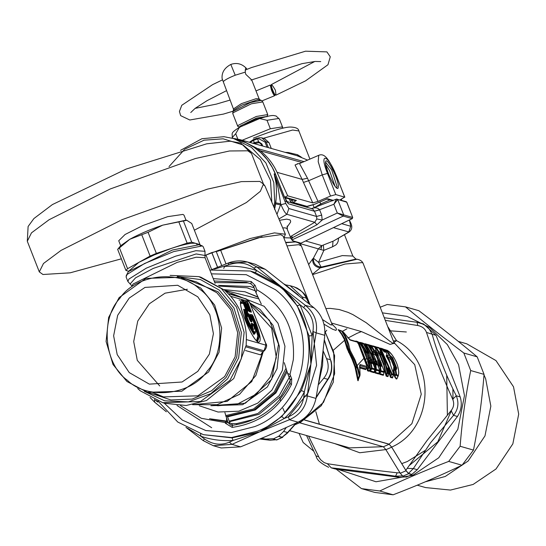 <?xml version="1.0" encoding="UTF-8"?>
<svg xmlns="http://www.w3.org/2000/svg" width="546" height="546" viewBox="0 0 546 546"><rect width="100%" height="100%" fill="white"/><g stroke="black" fill="none" stroke-linecap="round" stroke-linejoin="round"><path stroke-width="0.82" d="M322.474 319.533L330.514 324.754L331.552 325.013L331.886 323.928L301.392 246C300.416 243.837 298.403 242.479 295.338 241.926L285.613 242.397M276.979 214.373L280.507 204.921L275.641 203.883L274.57 209.459L276.105 198.86L276.501 191.639L276.085 183.374L274.16 173.846L278.214 188.322L280.671 203.815L275.771 202.846L276.105 198.86M275.641 203.883L275.771 202.846M301.358 157.166L297.536 154.723L288.288 152.511L285.108 152.348M288.288 152.511L288.356 153.262M297.536 154.723L297.85 155.951M336.602 199.099L346.703 202.17L346.928 202.743M352.696 217.465L352.19 218.646L352.689 217.458L346.703 202.17L345.577 201.672M337.059 199.051L336.568 199.092L337.701 199.59L333.872 204.259L336.432 199.106L346.212 201.672L346.874 202.361L352.675 217.424M337.735 199.604L343.693 214.885L337.298 213.015L322.174 220.038L316.953 224.768L292.799 237.462L290.513 237.838M286.705 201.481L312.605 208.913L314.496 211.193L319.574 209.719L321.683 215.083L322.174 220.038L316.81 218.953L314.735 222.29L316.953 224.768M311.268 208.804C314.673 207.234 317.438 207.541 319.574 209.719L333.872 204.259L337.298 213.015L343.222 216.066L343.727 214.892L343.222 216.066M180.555 150.327L201.89 138.732L223.976 136.691L233.538 138.547L246.096 142.806L253.992 147.249L261.104 152.928L267.247 159.712L272.277 167.424L275.443 174.215L284.466 197.243M284.364 196.976L288.527 203.822L286.582 201.57M352.689 217.458L352.341 218.591M233.538 138.547L251.515 147.42L265.902 162.954L273.799 182.487L274.679 202.129L273.901 207.084M288.527 203.822L314.523 211.275L316.564 216.475L316.81 218.953M294.192 241.782L291.134 238.752L286.862 228.44L285.196 227.866L282.705 227.914M332.575 246.799L332.992 241.223L323.307 245.045L323.853 250.355L332.575 246.799L336.022 244.813L337.182 243.468L338.158 241.346L338.568 238.186M349.406 220.052L350.737 226.269L348.744 232.03L333.545 240.984L349.119 232.002L333.497 227.662M352.231 218.653L301.767 242.786M321.683 215.083L316.564 216.475L288.861 208.538L286.868 214.305L314.735 222.29L291.236 236.159L292.799 237.462L291.387 239.298M323.307 245.045L321.84 245.625L318.359 248.84L313.377 258.224C313.192 263.438 315.793 266.393 321.178 267.083L312.469 274.263M305.664 240.991L321.84 245.625L320.877 249.597L323.853 250.355L318.523 262.346L321.178 267.083L355.91 259.091L352.853 256.054L342.315 255.589L318.523 262.346L313.377 258.224L312.64 258.981C312.489 264.203 315.117 267.151 320.522 267.82L357.05 259.234L355.801 259.07M320.877 249.597L300.716 243.782L300.819 243.332M300.921 243.277L300.361 244.308M299.877 243.809L300.539 243.386M291.236 236.159L290.376 236.8M312.244 273.696L312.803 273.949M325.907 308.565L330.207 308.381L339.182 309.514L348.02 312.373L352.962 314.646L366.195 322.706L390.035 341.366L393.393 343.523L394.294 343.495L363.104 263.308C362.135 261.145 360.114 259.787 357.05 259.234M259.684 118.564L267.014 120.284L278.624 118.496L279.388 119.042L275.969 115.916C273.635 115.943 274.699 113.902 259.684 118.557L239.421 127.307L235.722 133.715L237.824 139.087M283.06 128.201L281.941 126.952L270.331 128.747L267.014 120.284M270.331 128.747L242.178 140.254M169.028 166.591L184.487 149.481M185.08 149.051L204.047 140.192L223.15 138.814L243.079 144.97L260.381 159.664L270.468 180.31L271.847 202.238M204.996 255.426L250.198 238.527L274.426 232.883L285.381 234.248L283.893 238.008M217.335 251.351L262.094 236.793M387.087 357.152L387.414 356.763L388.677 360.217M390.001 362.046L390.24 363.22L389.899 362.865L386.281 355.146L387.148 355.398L387.148 356.695L388.192 356.913L390.001 362.046L389.182 361.848M387.148 355.398L388.192 356.913M386.281 355.146L386.281 356.449L386.957 356.92M381.517 348.676L382.18 349.181L380.999 348.839L392.042 373.805L393.659 374.269L385.456 350.116L384.275 349.781L385.51 352.266L384.323 351.924L381.961 349.324M384.323 351.924L382.186 349.167M379.456 348L381.497 348.669L380.323 348.334L380.46 349.263L391.434 374.017L391.898 374.665L393.516 375.129L393.523 374.611L392.67 377.306L393.707 374.372M379.02 347.666L377.218 347.147L380.323 348.334L380.999 348.839L379.866 349.071M392.042 373.805L390.41 375.593L390.567 376.706L392.042 373.805M393.659 374.269L393.516 375.129M385.456 350.116L385.421 350.682L385.456 350.116L383.592 349.269L384.793 351.699L383.606 351.358M385.531 350.204L381.074 348.532M381.715 349.187L383.592 349.788L384.275 349.781L383.592 349.269L380.644 348.389M385.162 351.235L383.428 350.907M385.51 352.266L383.79 351.378M382.18 349.153L377.607 347.509M385.135 358.954L387.994 365.909L390.137 374.024L390.41 375.593L389.905 375.744L390.438 377.361L390.567 376.706L392.67 377.306L392.867 376.303M384.78 349.611L380.637 348.13M388.035 367.854L389.905 375.744M390.438 377.361L392.54 377.962L392.67 377.306M323.962 324.167L332.507 329.183L335.851 330.385L336.513 329.62L336.036 328.194L332.125 324.242M394.321 342.943L414.735 364.68L421.259 394.232L411.882 423.682L389.114 444.157L304.736 419.976M361.527 331.62L390.076 344.41L394.424 343.161M397.693 377.04L396.874 378.924L396.26 379.026L394.662 376.815L393.352 370.488L393.959 366.905L391.168 359.787L389.933 358.838M384.172 349.413L385.558 349.768M379.347 355.037L380.405 355.173L381.128 354.224L382.418 356.872L385.599 365.588L387.107 372.597L387.674 373.457L388.854 373.792L388.8 373.082L388.186 375.655M338.165 329.62L341.598 334.357L344.246 339.23L347.003 348.498L352.272 359.794L355.05 367.185L357.794 380.514L358.08 380.78L358.429 379.777M359.828 367.943L365.724 369.635L366.148 368.482M366.973 366.489L358.074 342.915L357.446 342.185L350.477 340.185L342.642 331.586L346.021 337.114L348.607 343.919L350.163 350.409L354.859 359.466L358.067 368.222L359.753 375.245L360.005 364.489L366.973 366.489L366.7 367.56L366.967 366.932M357.446 342.185L356.538 341.619L358.115 342.943L367.048 365.738L366.892 367.403L366.025 368.83M350.477 340.185L349.57 339.626M360.005 364.489L359.732 365.561L366.7 367.56L365.963 368.796L359.739 367.014M367.008 365.711L366.653 365.916L367.008 365.711M358.074 342.915L357.821 343.386L358.074 342.915M369.144 353.392L367.69 352.975L369.465 357.493L370.911 357.91L372.543 362.005L372.502 363.595L371.116 363.199L372.058 368.079L375.102 368.953L373 359.882L369.519 351.276L365.479 344.396L364.298 344.055L368.816 351.904L369.144 353.392L366.892 352.245L369.383 358.599L368.489 359.841L369.942 360.258L370.591 361.684L371.833 362.066L371.621 362.626L370.236 362.23L370.406 363.247L369.171 362.851M370.604 362.305L370.591 361.684L370.72 362.346L368.605 361.193M370.911 357.91L371.833 362.066L372.543 362.005M370.284 360.926L369.819 361.118L369.942 360.258L370.284 360.926L371.164 359.787L371.874 359.705M364.824 343.891L363.616 343.543L363.67 344.26L368.338 352.661L365.54 351.44M368.816 351.904L366.728 351.617L366.796 352.17M373.805 364.175L375.75 364.53L374.87 363.561L375.989 369.41L379.736 370.277L370.113 345.72L368.925 345.379L373.45 353.235L373.778 354.716L372.324 354.299L374.092 358.818L375.546 359.234L377.17 363.336L377.136 364.926L375.75 364.53L376.549 370.27L379.593 371.143L379.531 370.427L378.924 373.007M370.113 345.72L369.99 346.068L369.43 345.209L368.243 344.874L368.304 345.584L372.768 353.385L372.973 353.985L371.519 353.569L373.389 358.913L374.01 359.93L375.464 360.346L376.46 363.397L376.249 363.957L373.962 363.274L375.348 363.67L373.239 362.517M370.911 354.204L372.324 354.299L369.949 353.078L371.403 353.494L370.284 352.798M374.925 370.079L375.02 370.836L375.989 369.41L376.549 370.27L375.157 372.29L378.801 373.334L378.678 373.99L378.91 373.211M377.136 364.926L375.348 363.67L375.245 363.022L377.17 363.336M376.501 361.029L375.791 361.111L374.993 362.223L375.238 363.629M375.546 359.234L375.464 360.346L374.59 361.568L374.918 362.251M373.778 354.716L371.423 353.501L371.362 352.948L373.45 353.235M378.439 365.506L380.385 365.854L379.497 364.885L380.623 370.741L384.364 371.601L374.74 347.044L371.703 346.178L374.303 350.348L375.689 350.744L378.078 354.559L378.405 356.047L376.958 355.63L378.726 360.148L380.18 360.558L381.804 364.66L381.763 366.25L380.385 365.854L381.183 371.594L384.22 372.468L384.166 371.751L383.558 374.331M383.483 374.686L384.404 371.628L374.781 347.072L371.021 345.666L371.075 346.382L374.324 351.685L376.337 352.593L377.6 355.316L376.153 354.9L376.262 355.767L378.016 360.244L378.644 361.254L380.091 361.67L380.425 362.442L380.883 365.281L378.596 364.605L379.982 365.001L377.873 363.841M379.559 371.41L379.654 372.16L380.623 370.741L381.183 371.594L379.791 373.621L383.435 374.665L383.306 375.32L383.538 374.542M381.763 366.25L379.982 365.001L379.88 364.346L381.804 364.66M381.135 362.353L380.425 362.442L379.627 363.547L379.866 364.96M380.18 360.558L379.217 362.899L379.627 363.547L379.081 363.772L379.88 364.346M378.405 356.047L374.911 354.129M377.013 352.429L375.621 353.542L376.058 354.825M378.078 354.559L375.989 354.272L376.037 354.818L374.576 354.402L376.958 355.63L375.546 355.535M375.689 350.744L375.191 352.771L375.634 353.521M378.712 347.87L375.648 346.99L375.709 347.706L378.958 353.009L381.128 354.224L381.804 354.061L385.415 362.592L387.66 371.642L387.674 373.457L386.281 375.477L388.07 375.989L387.94 376.644L388.172 375.866M379.723 355.146L379.729 354.074L380.405 355.173L384.091 364.318L386.145 374.024L387.107 372.597L388.998 372.932L379.374 348.375L373.041 346.205M377.566 352.798L378.938 351.672L376.33 347.502L375.075 347.502M380.228 352.04L379.729 354.074L378.433 353.699L378.958 353.009L378.938 351.672L380.228 352.04L381.804 354.061M372.502 363.595L371.621 362.626L369.253 361.93L371.116 363.199L370.406 363.247L371.922 368.939L374.959 369.813L374.904 369.096L374.228 372.01M394.976 368.489L395.754 369.362L396.546 374.147C397.897 376.276 398.614 375.703 398.703 372.427C398.341 366.25 395.966 360.196 391.584 354.265C388.977 351.112 387.66 350.157 387.633 351.406L386.875 350.928L387.005 351.61L389.155 355.166L392.253 358.531L395.72 367.39L394.976 368.489L394.014 368.113L394.71 367.315L396.628 367.915L396.328 369.676L394.976 368.489L395.843 374.16L396.928 375.853L397.904 376.249L398.648 373.88M395.7 369.99L393.946 370.447L394.915 376.235L395.857 377.955L396.887 378.323L397.365 377.723L398.3 375.791L398.771 372.7C398.375 366.223 395.959 360.046 391.537 354.163L387.394 350.355L386.875 350.928L385.892 350.778M386.315 351.494L387.633 351.406L389.817 354.989L388.049 355.398M389.817 354.989L390.465 356.975L389.933 357.78L389.148 356.982M390.397 355.678L392.642 357.746L391.509 359.159L390.09 357.753L390.124 358.783M394.26 375.17L396.546 374.147L394.662 376.815M365.479 344.396L365.356 344.744L364.796 343.884L361.124 342.758L366.728 351.617L366.769 352.163L365.315 351.747L367.69 352.975L365.629 352.668M342.622 331.565L338.936 330.241L341.919 333.961L344.553 338.452L348.969 351.604L353.078 359.91L355.637 367.028L357.227 373.471L358.06 380.453L359.923 375.559M356.729 341.66L349.761 339.66L343.543 332.289L342.124 331.122L338.151 329.62L338.936 330.241L338.295 330.105M342.642 331.586L341.803 331.354L345.099 336.862L347.584 343.625L348.607 348.744L347.003 348.498M349.74 349.324L348.607 348.744L349.652 351.399L348.532 352.395M350.163 350.409L349.652 351.399L354.347 360.38L357.582 369.11L359.234 375.825L357.616 379.402M359.753 375.245L359.234 375.825L359.889 375.996L360.08 374.467L359.65 365.547M366.775 367.595L367.513 370.795L369.301 371.307L369.546 370.318M370.215 368.454L369.43 370.652L367.642 370.14L369.035 368.113L370.215 368.454L370.359 367.588L368.257 358.517L364.776 349.911L360.735 343.031L359.555 342.697L364.148 350.696L367.444 359.384L369.178 367.253L370.359 367.588M360.08 342.533L356.34 341.55M360.735 343.031L360.613 343.386L360.053 342.526L358.872 342.185L358.927 342.902L357.835 342.547M366.632 363.506L367.506 368.687L368.475 367.26L369.035 368.113L369.178 367.253L368.475 367.26L358.927 342.902L359.555 342.697L355.849 341.025L355.937 341.434M366.919 368.673L367.506 368.687L367.513 370.795M374.222 372.031L374.29 371.676M362.824 343.236L360.592 342.383L364.298 344.055L361.418 343.878L366.086 351.597L366.646 351.638M369.956 360.244L370.83 359.015L369.383 358.599L369.465 357.493L368.755 357.589L367.984 358.681M370.256 368.509L370.393 369.512L371.355 368.086L372.058 368.079L370.529 370.966L374.174 372.01L374.044 372.665L374.276 371.887M370.4 371.621L369.806 369.499L370.393 369.512L370.4 371.621L374.044 372.665M370.591 361.684L368.4 360.715M367.451 344.567L365.226 343.714L368.925 345.379L366.557 345.024L371.403 353.494M367.014 344.226L365.752 344.082L366.557 345.024L366.045 345.202L370.72 352.921L371.273 352.962M374.59 361.568L373.116 361.172L374.01 359.93L374.092 358.818L373.389 358.913L372.611 360.005M375.027 372.945L374.44 370.83L375.02 370.836L375.027 372.945L378.678 373.99M375.245 363.022L374.583 362.899L374.576 361.588L374.911 362.251L373.723 362.237M372.085 345.891L367.997 344.506L371.021 345.666L371.703 346.178L370.441 346.178M371.642 345.55L368.407 344.881M375.136 352.88L375.136 353.828L375.621 353.542L375.191 352.771L373.798 352.375L374.324 351.685L374.303 350.348L372.938 351.474M379.217 362.899L377.75 362.496L378.644 361.254L378.726 360.148L378.016 360.244L377.245 361.336M379.661 374.269L379.067 372.154L379.654 372.16L379.661 374.269L383.306 375.32M378.358 363.568L379.081 363.772L379.204 362.913L379.545 363.581M375.907 354.293L374.72 353.712M379.845 355.31L383.783 365.342L385.558 374.01L386.145 374.024L386.152 376.133L387.94 376.644M347.911 337.367L347.693 337.865L347.911 337.367M343.509 332.268L343.352 332.801L343.509 332.268M384.869 349.638L387.394 350.355M393.959 366.905L394.71 367.315L391.509 359.159L391.168 359.787M393.352 370.488L393.946 370.447L394.205 368.263L393.57 367.581L394.205 368.263M388.104 327.095L396.56 340.663L393.523 340.922M358.08 341.878L360.776 343.059L370.4 367.615L369.478 370.673M362.38 342.895L365.52 344.417L375.143 368.98L374.235 372.01M376.713 347.215L372.618 346.068M359.753 367.574L359.398 367.724L359.753 367.574M211.671 427.723L177 405.473M389.114 444.157L391.666 447.085L405.815 470.311L426.87 440.752L451.105 410.606C453.869 407.18 454.395 403.398 452.689 399.262C442.219 375.928 433.49 353.644 426.494 332.425C425.129 328.712 422.215 326.412 417.758 325.512L385.469 320.372M300.771 422.106L298.996 421.717M326.774 330.255L325.361 331.893M293.837 286.766L290.185 285.722L302.409 297.038L306.333 298.164L306.306 297.672C305.699 294.233 301.542 290.602 293.837 286.766L297.113 288.076L300.198 290.097L302.839 292.649L305.378 296.26L309.022 303.719M324.372 339.912L330.466 359.753C332.562 366.598 331.647 373.116 327.736 379.306L316.202 397.235M331.026 360.783C332.562 367.588 331.756 373.484 328.617 378.48L327.736 379.306L323.812 378.187C328.48 372.215 329.395 365.697 326.542 358.626L323.212 351.044M287.305 433.217L287.565 432.528L282.152 437.216L287.305 433.224L296.539 422.891M313.056 331.456L316.591 365.288L308.046 392.867L288.343 416.905M417.055 322.29L384.439 317.745L417.055 322.29L417.758 325.512M417.158 322.304L423.416 324.269L426.583 326.31L429.142 328.842L432.125 334.207L426.494 332.425M417.11 322.29L423.553 323.935L436.049 335.333L460.182 396.922L456.258 395.795L452.689 399.262M436.049 335.333L432.125 334.207C437.639 354.013 445.686 374.542 456.258 395.795C459.152 402.866 458.237 409.391 453.528 415.349L451.105 410.606M417.274 469.697L413.349 468.57L408.476 473.409L411.875 474.385L417.274 469.697L457.452 416.475L453.528 415.349L430.596 442.71L413.349 468.57L407.5 468.366M408.476 473.409L405.815 470.311M402.675 475.9L395.55 476.208C371.587 472.693 350.15 469.901 331.238 467.84L335.162 468.966L331.238 467.84L327.382 463.711L324.153 462.605L320.884 460.012L319.267 457.882L308.551 436.097M342.478 331.313L346.915 328.822M452.88 388.786L452.996 400.02M451.788 409.732L437.796 441.83L409.534 465.274M226.01 263.902L220.673 250.286L257.849 237.844L280.726 234.664L283.162 236.145L309.937 304.47M220.673 250.286L211.862 252.58L217.608 267.24M204.921 255.658L205.999 255.105M211.691 269.635L205.972 255.05L211.78 252.559L217.54 267.267M316.168 455.917L318.646 456.797M406.074 476.876L399.474 477.334L395.55 476.208L397.181 472.795C371.266 469.908 348 466.878 327.382 463.711M270.338 440.226L259.937 439.045L270.017 440.206L276.61 439.714M290.185 285.722L285.729 284.896M302.409 297.038L303.016 298.833M282.152 437.216L278.753 436.24L283.633 431.401L286.159 427.675M318.482 384.589L323.812 378.187M261.739 438.472L265.834 439.039L272.952 438.731L276.747 439.974L282.869 436.957M278.753 436.24L273.109 439.032M457.452 416.475C461.356 410.285 462.264 403.767 460.182 396.922M399.474 477.334L335.162 468.966M278.91 436.541L282.548 437.483M298.86 421.785L301.044 421.983M304.607 420.051L389.162 444.28L391.7 447.194L406.06 470.761L408.62 473.71L411.943 474.658L406.142 477.149L402.818 476.194L400.259 473.252L385.899 449.686L383.36 446.771L299.59 422.768M400.006 472.802L397.181 472.795M276.351 439.707L269.758 440.165L265.834 439.039M294.915 424.761L300.805 422.242M284.725 412.387L282.883 408.272M280.535 400.819L280.18 399.228M280.166 399.153L279.859 397.556M290.492 201.399L291.892 202.614L293.345 202.511L291.96 200.239L290.424 201.344L289.332 198.942M297.85 163.848L295.038 164.988L302.136 179.388L307.494 178.221L308.626 180.726L322.222 174.891L330.521 196.048L335.783 194.581L344.819 197.188L336.486 176.194M340.001 199.891L344.683 197.092L336.52 176.03C330.153 161.971 325.409 152.334 318.714 155.317L299.522 163.568L307.494 178.221M301.952 162.51L260.251 150.764C267.526 156.559 273.13 163.752 277.054 172.324L302.136 179.388L303.46 182.412L308.626 180.726L318.011 201.419L312.749 202.887L287.715 195.837L284.705 197.126L296.382 200.416L293.345 202.511L306.975 206.354L305.535 206.456L291.892 202.614L290.424 201.351M260.251 150.764L257.384 148.498L240.103 139.667L231.818 138.083M307.575 160.094L296.84 155.651L240.103 139.667M291.666 199.597L291.96 200.239L292.772 199.911M318.011 201.419L330.521 196.048M277.054 172.324L287.715 195.837M315.001 204.095L306.975 206.354M314.673 207.419L320.714 203.917L321.178 204.934M326.986 198.949L314.871 204.149M334.978 186.118L329.572 170.659L325.737 164.585M253.508 139.517L249.379 142.281M267.076 147.27L265.056 142.11L258.586 138.582L253.426 140.383L254.32 142.663L252.873 143.264M258.763 142.683L255.139 143.427L254.32 142.663L258.524 141.701L258.763 142.683L259.555 142.772L261.275 144.315M255.139 143.427L254.436 143.707M262.722 146.041L261.903 143.946L258.524 141.701L257.425 138.029L253.719 139.407L253.426 140.383L250.116 142.486M257.398 138.022L253.719 139.407M275.348 90.138C264.605 71.669 278.637 107.473 275.348 90.138M270.939 85.667L274.788 95.113M239.851 127.361L237.763 126.324L238.158 125.375L256.286 116.482L267.752 114.571L266.926 116.755M239.612 127.198L239.906 126.222L256.483 118.093L266.987 116.455M244.465 125.02L255.323 119.397L261.357 118.018M223.3 81.545C225.089 79.798 229.061 77.689 235.224 75.218L245.236 72.133L245.659 68.038L246.437 68.441C241.987 63.739 236.787 62.401 230.835 64.428C224.474 67.861 221.567 72.57 222.099 78.556L233.429 108.954L241.373 103.651L256.081 98.683L259.132 98.881L260.046 99.863L257.146 99.925L241.721 105.132L233.429 110.292L232.883 111.493L250.594 102.491L261.254 100.375L260.046 99.863L260.367 100.232M245.236 72.133L245.768 74.304L251.638 79.859M246.437 68.441L247.004 69.322M144.99 287.421L177.689 285.278L197.775 296.812L209.841 314.83L213.411 333.633L209.377 354.095L197.802 371.362L182.057 382.002L149.358 384.145L129.266 372.611L117.199 354.593L113.629 335.79L117.663 315.329L129.238 298.061L144.99 287.421M159.712 385.92L137.278 360.346L133.709 341.543L137.742 321.082L149.317 303.815L165.069 293.175L187.408 289.257M119.806 298.382C99.993 319.314 104.184 364.366 127.423 380.303C147.44 400.314 191.332 395.222 207.241 371.041C227.054 350.109 222.864 305.057 199.618 289.121C179.6 269.11 135.708 274.201 119.806 298.382M249.795 302.962L269.533 320.386L278.556 344.335L271.669 379.463L245.345 403.228L210.899 405.719L242.663 404.702L267.376 386.957L277.034 368.693L279.395 346.444L272.986 325.218L260.176 309.555L249.843 302.859M245.482 350.525L260.735 354.893L263.056 351.672M261.165 331.647L255.125 316.23M261.459 332.657L254.477 314.83M260.735 354.893L262.742 351.733M137.708 388.534L140.302 390.82L162.742 402.695L164.783 403.276L186.179 405.494L206.47 400.546L233.77 378.521L246.171 345.297L246.403 336.534C245.652 321.144 240.383 307.698 230.596 296.185L224.542 290.117L200.901 277.218L198.867 276.631L170.127 275.382M127.887 281.511L126.078 276.897L127.088 274.454L144.506 263.534L173.71 251.583L202.334 245.912L203.187 246.676L205.003 251.29L195.857 250.703L175.519 256.204L146.314 268.154L128.897 279.074L127.887 281.511L132.228 286.268M244.212 309.766L245.72 310.988L246.86 314.769C247.017 318.263 248.983 322.836 252.757 328.48L252.798 324.099L254.265 325.054C260.415 345.052 243.1 316.639 245.68 310.961L246.792 313.807C245.509 318.693 257.309 338.056 253.515 324.836L254.265 325.054L254.224 325.525L254.265 325.054M252.887 324.003L253.74 324.413M252.402 323.505L251.31 323.191L251.337 324.106L253.515 324.836L251.788 323.689L252.279 328.016M244.13 309.671L245.68 310.961M251.31 323.191L254.334 325.163C255.644 329.982 255.985 332.439 255.351 332.541L254.265 332.848L247.481 321.717L245.202 310.346M244.908 310.237L245.55 311.186M246.84 314.817L246.792 313.807M245.427 302.341L248.764 310.947L250.669 311.486L251.385 312.23L248.348 303.583L247.365 301.972L245.454 301.426L245.645 302.805L248.491 310.067L249.474 311.677L251.385 312.23M246.328 304.47L246.792 304.6L249.126 310.565L250.669 311.486L250.594 310.933L251.194 310.845M246.014 303.672L247.195 304.545L249.529 310.503L250.594 310.933L247.748 303.672L248.348 303.583M245.454 301.426L245.441 302.477L247.352 303.023L246.792 304.6L247.748 303.672L247.365 301.972M248.758 310.94L249.474 311.677M252.075 319.212L252.061 320.263L252.075 319.212L251.365 319.007L250.007 315.554L249.031 313.943L248.116 313.684L247.065 310.988L247.973 311.247L247.782 309.869L244.936 302.607L243.953 300.996L242.267 300.512C234.739 297.338 251.972 341.298 258.599 342.185C261.391 341.81 260.503 335.387 255.924 322.918L252.443 314.919L250.525 314.373L252.075 319.212L252.061 320.263L250.764 319.096L251.365 319.007L250.798 320.932L251.883 321.082M246.567 314.701L248.116 313.684L248.109 314.735L247.515 313.773L246.464 311.077L247.065 310.988L246.348 310.244L247.973 311.247M246.464 311.077L246.348 310.244L245.284 309.821L245.4 310.654L246.464 311.077M246.867 315.404L247.515 316.305L248.457 316.571L249.809 320.024L250.764 319.096L249.406 315.643L250.007 315.554M246.915 314.523L248.853 316.516L249.406 315.643L249.031 313.943M240.731 303.617L241.864 303.194L243.38 303.624L243.386 302.921L246.198 310.08L247.256 310.51L243.939 302.047L242.26 301.563L240.902 302.334C238.172 306.347 252.859 340.567 257.651 341.359L259.309 336.67L255.323 323.007L252.818 316.619L252.429 315.977L250.512 315.424L250.525 314.373M251.399 317.417L251.87 317.554L251.877 316.851L252.266 317.492L253.419 316.53M251.092 316.625L251.877 316.851L252.443 314.919M244.936 302.607L243.38 303.624L245.72 309.589L247.782 309.869M240.793 302.805L241.878 302.491L243.386 302.921L243.953 300.996M246.492 339.605L265.868 345.154L265.602 343.229L250.123 303.719L248.758 301.481L245.877 298.839L228.494 293.857M265.868 345.154L264.08 350.791L264.469 350.682C266.823 347.543 267.247 345.092 265.745 343.332L259.76 328.057M247.543 316.311L248.109 314.735L249.017 314.994L248.457 316.571L248.853 316.516L250.791 321.635L251.843 321.935L252.061 320.263M244.806 309.329L246.198 310.08L244.806 309.329L244.997 310.708M119.11 297.618L108.647 317.41L106.088 341.509L113.029 364.51L126.904 381.477L147.379 392.308L181.811 391.223L208.606 371.997L219.062 352.204L221.628 328.105L214.68 305.105L200.805 288.138L180.33 277.307L145.898 278.392L119.11 297.618M162.742 402.695L200.491 401.501L229.859 380.425L241.318 358.736L244.13 332.316L236.52 307.105L221.307 288.506L198.867 276.631M144.383 391.359L164.592 400.798L188.418 401.897L210.852 393.659L227.58 378.835L238.643 357.903L241.346 332.412L234.002 308.087L219.328 290.144L200.471 279.559L177.293 276.529M225.948 416.591L254.095 409.875L275.082 392.635L286.616 370.256M258.121 297.304L244.963 291.755L223.962 289.612M225.689 415.608L253.46 409.002L274.174 392.001L286.002 368.263M258.865 298.874L224.863 290.397M232.521 425.273L232.466 425.273C258.531 421.601 277.702 407.705 289.994 383.579L290.131 379.818L290.069 383.592C277.75 407.637 258.565 421.526 232.521 425.273L232.159 427.395L225.355 423.218L227.982 422.488L229.989 423.068L227.552 416.844L255.296 409.971L275.976 392.888L287.1 371.853M257.971 296.976L244.963 291.755M209.541 418.734L227.477 421.205M229.245 421.171L257.91 413.465L279.245 395.611L290.376 375.409M255.235 290.765L247.058 287.81L219.465 286.118M211.329 419.246L227.675 421.703M229.463 421.717L259.009 414.332L281.033 396.116L290.916 379.197M126.194 275.75L128.344 271.635L172.379 250.034L199.406 244.676L200.259 245.536M197.01 244.308L195.864 243.4C192.076 242.636 184.043 244.253 171.751 248.266L154.115 254.982L138.848 262.38L150.109 256.067L156.354 253.392L187.141 243.134L191.721 242.212L200 244.588L191.735 223.498L186.807 220.291L162.694 225.157L148.082 232.303L129.791 239.278L117.663 249.365L120.632 245.775L129.791 239.278C139.196 234.118 150.164 229.416 162.694 225.157L186.104 220.147M128.706 271.253L125.928 270.454L127.593 268.693L138.848 262.38L129.006 270.959M119.328 247.604L127.593 268.693M125.928 270.454L117.663 249.365M186.807 220.291L186.043 220.14M183.456 221.123L191.721 242.212M148.082 232.303L156.354 253.392M150.109 256.067L141.844 234.978M187.141 243.134L178.876 222.045M224.904 412.612L227.982 422.488L230.862 425.136L232.419 425.286M180.494 405.644L201.358 418.318L225.082 422.536L226.201 421.949L226.658 420.72L226.501 418.707M229.989 423.068L231.456 423.607L236.718 423.587L254.183 419.267M261.288 304.067L256.019 292.786L256.791 289.701C283.149 305.016 295.325 328.337 293.325 359.664L290.008 374.46L287.606 373.375L284.261 362.701M254.074 287.803L250.075 286.52L218.38 285.374M214.353 269.13L228.74 264.824L228.057 263.158L247.386 262.005L255.337 264.284L265.397 269.369L256.777 266.898L253.685 268.066L256.832 270.618L280.228 285.879L300.075 304.818L303.59 307.541L305.391 305.351C314.223 312.599 317.813 321.765 316.168 332.855L312.954 331.429L312.175 335.701L310.906 364.162L304.34 391.83L303.904 396.212L307.35 395.952C305.876 407.214 299.897 415.131 289.407 419.717L288.322 416.851L284.186 418.516L259.841 431.804L233.108 440.438L229.368 442.158L231.982 444.369L213.281 445.707L203.262 440.629L204.416 438.909L200.853 436.24L187.558 428.248M211.725 269.628L228.037 263.104C234.452 260.626 240.902 260.258 247.386 262.005L256.777 266.898L280.228 285.879L255.132 272.515L250.3 271.028L209.876 270.038M314.011 307.821C321.867 314.789 325.464 323.962 324.788 335.326L316.168 332.855L310.906 364.162L309.022 335.892L297.236 305.821L280.228 285.879L305.391 305.351L314.011 307.821L265.397 269.369M315.977 398.423C313.527 409.398 307.548 417.321 298.034 422.195L289.407 419.717L259.841 431.804L281.763 416.53L301.385 390.54L310.906 364.162L307.35 395.952L315.977 398.423L321.191 367.11L324.788 335.326M200.628 433.783L200.853 436.24C211.309 439.789 222.058 441.188 233.108 440.438L232.03 437.872L259.841 431.804L231.982 444.369L240.602 446.84L221.232 447.979L213.281 445.707L203.242 440.642L185.988 427.375M318.844 382.446L322.563 365.438L323.089 352.129M298.205 294.956L284.596 284.173M260.435 438.841L281.647 429.702M240.602 446.84L270.127 434.746L298.034 422.195M154.511 399.433L154.648 402.177L150.054 397.461M156.736 400.634L157.617 402.04L155.276 400.075M236.718 423.587L236.664 424.686M157.617 402.04L158.231 401.44M281.763 416.53L284.186 418.516C292.56 410.926 299.276 402.033 304.34 391.83L301.385 390.54M309.022 335.892L312.175 335.701L300.075 304.818L297.236 305.821M255.132 272.515L256.832 270.618C246.382 267.069 235.633 265.67 224.583 266.421L223.73 268.427M194.369 230.214L246.389 202.518L260.346 191.325L263.459 184.043L259.814 181.422L241.462 181.613L207.425 189.148L122.208 219.608L61.063 250.389L43.475 263.493L39.305 271.888L42.95 274.501L70.195 272.816L121.369 258.824M120.68 245.72L118.735 240.759L125.075 234.493L142.881 225.532L167.704 216.66L182.965 214.407L184.022 215.172L185.968 220.134M374.174 351.119L373.587 351.447M363.923 358.306L355.678 367.178M458.319 341.4L466.755 343.823L495.966 360.585L513.513 386.793L518.7 414.127L512.837 443.878L496.007 468.987L473.109 484.459L450.47 490.069L425.566 487.571L417.233 485.189M425.259 481.825L445.256 476.474L468.154 461.008L484.985 435.899L490.847 406.149L485.66 378.808L484.002 374.918M396.908 368.031L393.871 369.997M385.039 363.697L383.551 364.564M381.21 366.093L380.542 366.557M374.57 371.703L374.099 372.195M379.415 365.82L378.992 366.12M392.424 357.78L391.789 357.93M376.597 364.769L375.914 365.247M390.301 356.975L389.271 357.261M381.982 360.06L381.531 360.285M379.333 361.452L377.982 362.251M389.325 353.487L388.97 353.528M371.471 359.254L370.072 360.08M367.847 361.541L367.39 361.868M358.715 369.874L358.04 370.693M373.491 354.634L372.645 355.043M366.885 358.367L365.588 359.268M356.954 367.11L355.535 368.803M383.278 350.696L384.056 350.546M385.578 350.279L386.07 350.211M355.173 367.574L356.565 365.977M406.354 331.982L389.544 330.767M361.472 488.602L374.815 492.424L393.127 494.806C417.635 485.387 440.602 475.532 462.032 465.233L473.471 450.081C478.535 425.286 482.057 400.047 484.049 374.372L477.177 356.838C459.268 341.898 439.83 326.522 418.85 310.701L405.507 306.879C423.409 321.819 442.854 337.196 463.834 353.016L470.707 370.55C465.642 395.345 462.114 420.584 460.128 446.259L448.689 461.411C424.181 470.829 401.214 480.685 379.784 490.984L361.472 488.602L336.097 469.096M319.403 424.181L315.827 411.616M333.442 350.136L344.676 340.247M348.314 337.858L357.139 333.278L361.459 331.599M446.71 375.157L447.392 414.96M424.931 450.573L407.384 461.5L401.74 463.629M337.919 469.342L376.003 481.77L412.796 475.307L438.745 457.78L457.821 429.32L464.469 395.611L458.585 364.632L447.317 344.567L429.675 327.498L407.084 316.373L382.528 312.872M313.629 451.105L303.146 442.465L299.072 433.381M380.296 307.18L387.196 304.497L405.507 306.879M462.032 465.233L448.689 461.411M460.128 446.259L473.471 450.081M379.784 490.984L393.127 494.806M484.049 374.372L470.707 370.55M463.834 353.016L477.177 356.838M274.781 94.554L274.72 95.673C273.962 95.475 272.857 93.53 271.396 89.837L270.256 85.067L255.999 90.889M314.776 61.48L271.307 84.616L271.915 89.619C273.566 93.23 274.897 95.079 275.914 95.154L305.589 80.842L327.969 64.735L330.269 56.798L326.911 51.884L305.535 51.194L251.699 67.492L245.12 70.072M286.984 245.898L298.73 244.683L301.392 246.007M285.749 242.745L295.338 241.926M285.735 197.925L285.776 199.891M263.39 138.302L292.636 130.023L298.874 130.931L309.91 159.098M288.861 208.538L285.77 203.467L274.16 173.846L275.546 174.481M341.291 199.338L341.694 200.375M346.669 202.163L345.536 201.658M278.91 218.939L286.868 214.305C285.224 213.329 283.278 210.128 281.019 204.709L280.507 204.921L280.671 203.815L281.019 204.709L285.77 203.467M314.496 211.193L319.642 209.876M350.737 226.269L341.776 223.703M352.661 217.451L343.727 214.892M291.134 238.752L290.247 237.954L284.118 237.742M292.458 240.738L300.962 243.168L352.19 218.646L343.257 216.08L291.803 239.974M286.998 227.252L290.52 222.222L290.67 221.185L290.028 219.895L286.623 219.137L279.491 220.318M312.64 258.981L308.654 264.523M312.605 274.611L345.017 264.032L362.455 262.585L363.104 263.308M232.521 138.165L232.262 137.51L235.722 133.715M263.65 184.869L264.987 186.009L263.418 183.941M392.54 377.962L392.751 376.563M382.876 348.983L382.432 348.641M385.558 374.01L386.152 376.133M376.276 346.881L372.625 345.836M365.226 343.714L365.41 344.28M360.592 342.383L361.418 343.878M357.637 341.537L355.849 341.025M369.301 371.307L369.533 370.529M365.724 369.635L366.1 368.727M379.736 370.277L379.593 371.143M384.364 371.601L384.22 372.468M374.74 347.044L374.617 347.399L374.058 346.539L372.174 345.925L374.071 346.539M388.998 372.932L388.854 373.792M379.374 348.375L379.252 348.723L378.692 347.863L376.801 347.249L379.415 348.403L389.039 372.959L388.11 376.03M398.703 372.427L398.641 373.123L398.703 372.427M391.584 354.265L391.161 354.04L391.584 354.265M392.642 357.746L396.628 367.915M369.43 345.209L367.54 344.594L370.154 345.748L379.777 370.304L378.849 373.375M391.666 447.085C433.708 428.801 436.807 361.479 396.56 340.663L393.666 342.554M375.102 368.953L374.959 369.813M300.443 422.133L323.512 402.368L334.65 373.771L333.64 351.904L324.918 331.436M324.324 340.383L330.466 359.753L326.542 358.626M295.952 423.164L287.565 432.528L283.633 431.401M221.744 265.588L216.209 251.46M385.838 449.59L359.746 452.75L334.684 443.584M408.62 473.71L402.818 476.194M406.06 470.761L400.259 473.252M391.7 447.194L385.899 449.686M389.162 444.28L383.36 446.771M300.491 422.249L294.69 424.74M282.234 437.489L276.433 439.98M383.142 446.703L349.686 447.884L289.639 430.678M290.431 201.262L289.387 198.956M304.006 161.63L257.384 148.498M318.714 155.317L318.202 161.698L322.222 174.891L327.484 173.423L335.783 194.581M303.46 182.412L312.749 202.887M284.732 197.645L294.929 200.519L296.382 200.416M336.384 175.928C328.091 154.17 318.646 151.508 327.484 173.423M319.867 202.04L320.714 203.917L329.982 199.938M327.498 198.73L333.21 200.341M338.302 187.039C339.394 180.487 325.962 154.395 325.566 162.312C324.467 168.871 337.906 194.956 338.302 187.039M336.629 187.674L337.073 186.623L331.647 169.772L325.744 162.319M265.056 142.11L266.107 141.817L261.759 137.845L258.647 137.742L258.586 138.582M268.386 147.638L266.107 141.817L269.001 142.629L271.28 148.451L269.028 142.649L264.653 138.657L269.021 142.683M261.295 144.369L261.834 145.789L261.295 144.369L261.903 143.946M258.319 141.721L258.627 142.69L260.387 143.189M230.869 64.592L235.224 75.218M237.763 126.324L232.801 113.664L233.197 112.715L251.324 103.815L262.79 101.911L267.752 114.571M214.346 405.241L217.984 405.76L237.592 404.013L256.634 393.932L270.352 376.965L276.31 357.603L271.642 328.187L250.771 305.118M239.592 300.273L239.121 300.136M236.398 296.123L225.28 290.765L236.343 296.103M254.265 314.046L262.278 334.493M263.056 351.685L251.767 381.586L227.143 401.399L192.629 404.688L217.103 404.702L239.53 394.335L255.89 375.477L263.288 351.522M246 346.894L262.79 351.706L264.08 350.791L246.137 345.652M215.069 283.285L205.05 257.732L196.219 257.207L177.211 262.367L133.176 283.968L132.275 285.319M205.05 257.732L204.982 255.473L196.137 253.938L153.228 268.42L135.551 277.853L130.098 283.981L130.747 284.562M248.758 301.481L230.699 296.307M241.864 303.194L242.267 300.512M257.18 341.107L258.333 336.165L254.518 323.232L254.115 323.293L251.87 317.554L252.266 317.492L254.518 323.232L255.924 322.918M248.669 310.435L249.604 311.063L248.867 310.851M249.809 320.024L250.791 321.635M251.843 321.935L252.115 319.239L250.498 315.288M254.115 323.293L257.835 335.967L256.606 340.595M244.13 309.719L246.574 321.69L253.958 333.818L255.016 333.442L255.351 332.541M243.625 309.227L246.185 321.792L253.938 334.514L255.2 332.937M251.337 324.106L251.822 327.436M147.379 392.308L163.438 396.908L197.87 395.823L224.659 376.597L235.121 356.804L237.681 332.705L230.74 309.705L216.858 292.745L196.389 281.907L180.33 277.307M151.747 393.557L170.966 399.959L192.172 399.085L211.52 390.834L226.03 377.545L236.725 357.302L239.346 332.644L232.248 309.118L218.045 291.762L184.698 278.556M199.263 405.753L218.052 412.032L238.8 411.199L257.732 403.132L271.935 390.137L282.391 370.352L284.957 346.253L278.01 323.252L264.134 306.286L231.484 293.379M255.678 291.776L253.569 286.391L250.976 283.838L251.194 281.518L255.084 285.34L253.569 286.391L250.962 283.838L246.444 282.371L250.955 283.831M204.416 438.909C212.565 444.601 220.877 445.686 229.368 442.158M288.322 416.851C297.42 412.831 302.62 405.951 303.904 396.212M312.954 331.429C314.366 321.847 311.247 313.889 303.59 307.541M253.685 268.066C246.458 262.64 238.138 261.554 228.74 264.824M232.664 425.252L231.456 423.607M214.796 282.596L248.143 282.883M203.242 440.615L186.111 427.45M166.243 411.67L154.648 402.177M158.033 401.133L177.778 422.044L203.405 434.684L232.03 437.872M203.405 434.684L231.552 437.537L257.528 431.135C314.469 409.718 327.62 322.857 279.429 286.445L250.3 271.028M214.175 281.013L246.444 282.371M213.233 278.603L251.194 281.518M289.994 383.585L291.516 384.404C278.808 409.2 259.022 423.532 232.159 427.395M290.199 379.866L291.714 378.822L291.516 384.404M290.151 379.736L287.988 374.215M290.008 374.46L291.714 378.822M255.084 285.34L256.791 289.701M164.196 403.112L182.337 420.092L205.89 430.576L231.347 432.541L254.757 426.583C308.62 406.326 321.055 324.153 275.477 289.721L246.253 274.679L211.37 273.853M225.355 423.218L225.082 422.536M39.305 271.888L27.3 241.257L31.47 232.862L49.058 219.758L110.21 188.977L195.42 158.517L229.456 150.983L247.809 150.792L251.453 153.412L263.459 184.043M285.865 197.966L285.913 200.15M238.773 140.049L245.181 142.397C259.418 148.881 269.553 159.521 275.58 174.31L284.5 197.079L287.046 201.938L285.647 201.181M349.119 232.002C352.225 229.6 352.607 226.262 350.273 222.01L349.488 220.011M341.81 200.402L341.373 199.304M336.404 199.119L311.568 208.606M287.353 229.088L287.21 225.996M352.853 256.054L344.485 234.719M232.262 137.51C232.528 132.924 229.907 133.531 239.421 127.3M282.705 127.505L279.388 119.042M253.385 138.111C272.843 130.474 285.387 126.788 291.018 127.054C295.993 127.327 298.614 128.617 298.874 130.931M285.381 234.248L264.987 186.009M389.899 362.797L386.329 356.19M393.707 374.365L385.524 350.184M331.579 323.041L361.588 331.634M395.277 368.721L394.826 368.373M300.771 422.119L321.314 405.692L333.319 382.077L334.609 355.63L324.911 331.21M394.348 343.318L394.212 342.676M331.64 323.191L332.623 325.054M306.306 297.666L309.364 303.999M328.617 378.48L316.079 397.884M306.531 435.517L316.202 456.422C316.796 459.841 320.952 463.472 328.672 467.315M299.583 163.527L297.283 163.759M327.245 198.867L314.946 204.149L307.282 206.531L305.521 206.449M313.015 204.927L314.223 207.589M326.385 198.928L332.93 200.771M325.662 162.346L325.771 162.271C326.528 163.09 323.368 159.125 328.672 174.386C335.544 189.858 337.251 187.49 336.677 187.694L336.548 187.715M258.62 137.742L261.759 137.845L264.653 138.657M261.268 144.349L259.555 142.779M253.603 139.448L249.345 142.274M229.962 100.109L216.366 104.109L195.086 108.388M274.72 95.673L262.053 100.867M233.012 111.213L223.389 114.1L189.783 119.99L180.637 115.636L179.436 111.452L181.777 105.289L212.565 84.664L222.488 79.853M190.759 112.531L195.154 108.34L207.057 100.662L226.303 90.766M250.976 80.119L302.034 63.65L315.11 61.452L320.748 61.575M232.801 113.664L232.883 111.493M262.79 101.911L261.254 100.375M251.802 80.18L259.132 98.881M233.429 110.292L233.429 108.954M254.081 313.581L262.619 335.367M204.982 255.473L205.003 251.29M246.096 298.908L248.034 300.116L249.447 302.068L256.245 319.096M264.503 350.668L263.09 351.658M163.438 396.908L151.358 391.857M247.058 287.81L248.84 288.322M199.406 244.676L202.334 245.912M166.346 411.786L154.477 402.068M230.862 425.136L232.466 425.273M287.606 373.375L290.131 379.818M256.019 292.786L253.501 286.343M27.3 241.257L28.112 226.481L33.907 218.55L52.389 204.579L126.174 169.069L206.661 143.83L230.043 141.196L240.738 143.093L251.453 153.412"/></g></svg>
